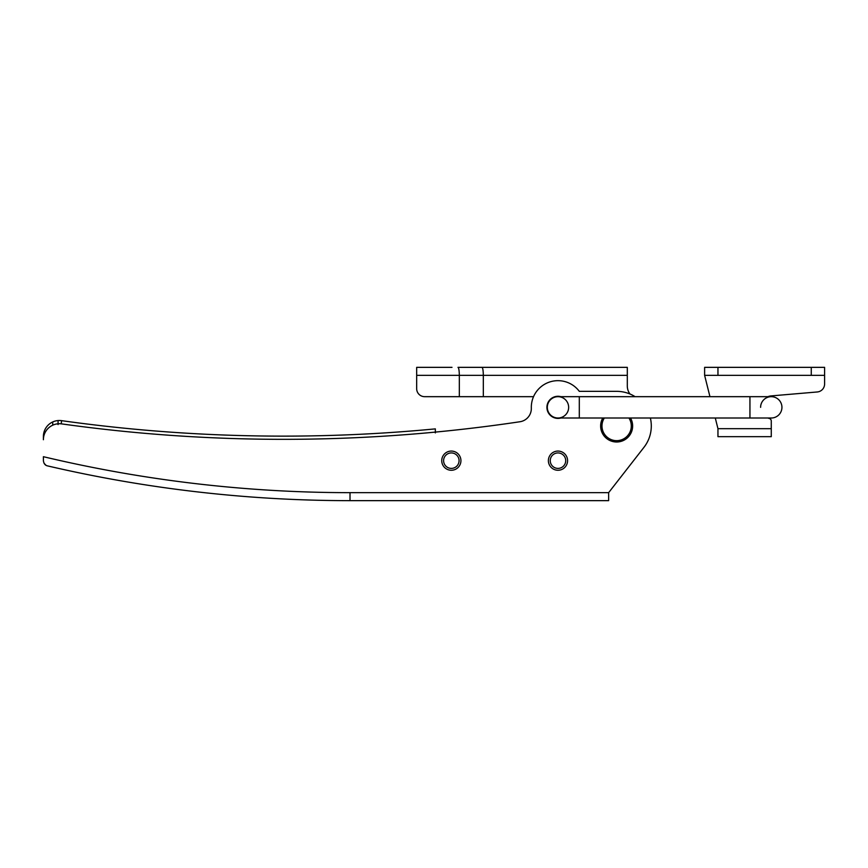 <?xml version="1.0" encoding="UTF-8"?>
<svg xmlns="http://www.w3.org/2000/svg" width="868" height="868" viewBox="0 0 868 868"><rect width="100%" height="100%" fill="white"/><g stroke="black" fill="none" stroke-linecap="round" stroke-linejoin="round"><path stroke-width="1.3" d="M560.923 396.676A11.067 11.067 0 0 0 546.916 407.342A11.067 11.067 0 0 0 560.923 418.007M635.105 396.676A34.666 34.666 0 0 0 616.638 391.338L579.303 391.338A26.658 26.658 0 0 0 531.314 407.342A26.658 26.658 0 0 1 533.538 396.676L424.669 396.676A7.996 7.996 0 0 1 416.673 388.68L416.673 367.348L452 367.348M643.98 447.302L608.642 492.655L643.98 447.302A34.666 34.666 0 0 0 650.36 418.007M531.314 407.342A26.658 26.658 0 0 0 531.324 408.144A13.335 13.335 0 0 1 519.975 421.739A1599.724 1599.724 0 0 1 61.617 423.888A15.993 15.993 0 0 0 43.4 439.729L43.4 436.506A15.993 15.993 0 0 1 61.617 420.654A1596.523 1596.523 0 0 0 435.335 428.879L435.335 432.904L435.335 428.879A1596.523 1596.523 0 0 1 61.617 420.654A15.993 15.993 0 0 0 58.069 420.557L58.069 424.582M43.4 456.698A1325.111 1325.111 0 0 0 350.01 492.655L608.642 492.655L608.642 500.652L350.01 500.652A1333.107 1333.107 0 0 1 47.523 465.888C45.19 465.422 43.812 463.686 43.4 460.691L43.4 456.698L43.4 460.691M44.116 463.36L46.026 465.281M555.032 396.676L557.983 396.676A10.666 10.666 0 0 0 547.317 407.342A10.666 10.666 0 0 0 557.983 418.007A10.666 10.666 0 0 0 568.649 407.342A10.666 10.666 0 0 0 557.983 396.676A10.666 10.666 0 0 0 547.317 407.342A10.666 10.666 0 0 0 557.983 418.007A10.666 10.666 0 0 1 547.317 407.342M629.994 394.018A13.335 13.335 0 0 1 627.304 385.989L627.304 375.345L483.324 375.345C483.237 370.517 482.792 367.858 481.99 367.348L627.304 367.348L627.304 375.345M483.324 396.676L483.324 375.345L459.324 375.345C459.248 370.517 458.792 367.858 457.989 367.348L481.99 367.348M459.324 396.676L459.324 375.345L416.673 375.345M434.662 367.348L416.673 367.348M749.941 396.676L749.941 418.007L579.303 418.007L579.303 396.676L771.272 396.676A10.666 10.666 0 0 1 781.938 407.342A10.666 10.666 0 0 1 771.272 418.007A10.666 10.666 0 0 0 781.938 407.342A10.666 10.666 0 0 1 771.272 418.007A10.666 10.666 0 0 0 781.938 407.342A10.666 10.666 0 0 0 771.272 396.676A10.666 10.666 0 0 0 760.607 407.342M769.265 418.452A11.468 11.468 0 0 1 767.865 418.007A11.468 11.468 0 0 0 769.265 418.452A2.669 2.669 0 0 1 771.272 421.034L771.272 436.669L717.955 436.669L717.955 428.673L771.272 428.673L771.272 421.034M817.287 391.967L771.099 395.916A11.468 11.468 0 0 0 767.865 396.676A11.468 11.468 0 0 1 771.099 395.916L817.287 391.967A7.996 7.996 0 0 0 824.6 383.992L824.6 375.345L811.265 375.345L811.265 367.348L824.6 367.348L824.6 375.345M704.621 375.345L704.621 367.348L717.955 367.348L717.955 375.345L704.621 375.345L709.948 396.676M715.286 418.007L717.955 428.673M717.955 375.345L811.265 375.345M717.955 367.348L811.265 367.348M557.983 470.261A9.602 9.602 0 0 1 548.381 460.658A9.602 9.602 0 0 1 557.983 451.067A9.602 9.602 0 0 1 567.574 460.658A9.602 9.602 0 0 1 557.983 470.261M451.327 470.261A9.602 9.602 0 0 1 441.736 460.658A9.602 9.602 0 0 1 451.327 451.067A9.602 9.602 0 0 1 460.93 460.658A9.602 9.602 0 0 1 451.327 470.261M604.345 418.007A14.669 14.669 0 0 0 616.638 440.662A14.669 14.669 0 0 0 628.931 418.007M630.494 418.007A15.993 15.993 0 0 1 616.638 441.996A15.993 15.993 0 0 1 602.783 418.007M52.731 421.956L52.731 425.19M58.069 423.79L58.069 420.557M350.01 492.655L350.01 500.652A1333.107 1333.107 0 0 1 47.523 465.888M557.983 452.933A7.736 7.736 0 0 0 550.247 460.658A7.736 7.736 0 0 0 557.983 468.394A7.736 7.736 0 0 0 565.708 460.658A7.736 7.736 0 0 0 557.983 452.933M451.327 452.933A7.736 7.736 0 0 0 443.602 460.658A7.736 7.736 0 0 0 451.327 468.394A7.736 7.736 0 0 0 459.064 460.658A7.736 7.736 0 0 0 451.327 452.933M61.172 423.834L61.617 420.654M579.303 396.676L557.983 396.676M749.941 418.007L771.272 418.007M579.303 418.007L557.983 418.007"/></g></svg>
